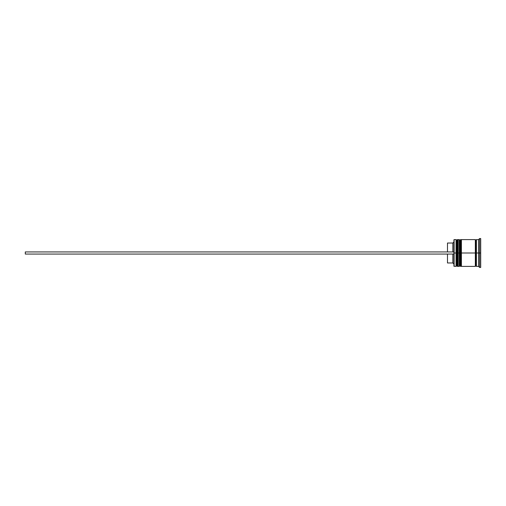 <?xml version="1.0" encoding="UTF-8"?>
<svg xmlns="http://www.w3.org/2000/svg" width="506" height="506" viewBox="0 0 506 506"><rect width="100%" height="100%" fill="white"/><g stroke="black" fill="none" stroke-linecap="round" stroke-linejoin="round"><path stroke-width="0.76" d="M456.697 253L456.697 265.751L456.697 253L456.697 265.751L456.697 253L457.342 253L456.058 253L456.058 266.396L456.058 253L453.914 253L453.914 266.181L453.914 239.819L454.129 266.396L454.129 253L456.058 253L456.058 239.604L456.058 253L456.697 253L456.697 240.249L456.697 253M458.196 265.751L457.557 266.396L457.557 253L458.196 253L457.557 253L457.342 266.396L457.342 253L457.342 266.396L456.697 265.751L456.058 266.396L453.914 266.181M457.557 253L457.557 239.604L457.557 253M458.196 240.249L457.342 239.604L457.342 253L457.342 239.604L456.697 240.249L456.058 239.604L454.129 239.604L454.129 253L453.914 239.819M459.91 253L459.91 265.751L459.91 253L459.91 265.751L459.91 253L460.555 253L459.271 253L459.271 266.396L459.271 253L458.196 253L458.196 266.396L458.196 253L459.271 253L459.271 239.604L459.271 253L459.91 253L459.91 240.249L459.91 253M461.415 265.751L460.77 266.396L460.77 253L461.415 253L460.77 253L460.555 266.396L460.555 253L460.555 266.396L459.91 265.751L459.271 266.396L458.196 266.396M460.77 253L460.77 239.604L460.77 253M461.415 240.249L460.555 239.604L460.555 253L460.555 239.604L459.91 240.249L459.271 239.604L458.196 239.604L458.196 253L458.196 239.604M475.343 266.289L475.88 265.751L475.88 253L476.412 253L475.88 253L475.88 240.249L475.88 253L461.415 253L461.415 266.396L461.415 253L475.88 253L475.88 265.751L476.412 266.289M479.631 253L478.556 253L478.556 266.396L478.556 253L476.412 253L476.412 266.396L476.412 253L478.556 253L478.556 239.604L478.556 253L479.631 253L479.631 267.465L479.631 253L480.7 253L479.631 253L479.631 238.535L479.631 253M475.343 239.604L475.343 266.396L475.343 239.604L461.415 239.604L461.415 253L461.415 239.604M480.7 267.465L480.7 253L480.7 267.465L479.631 267.465L478.556 266.396L476.412 266.396M452.838 254.069L452.838 262.968L452.838 254.069M447.481 254.069L447.481 262.968L447.481 254.069M480.7 238.535L480.7 253L480.7 238.535L479.631 238.535L478.556 239.604L476.412 239.604L476.412 253L476.412 239.604M447.481 243.032L447.481 251.931L447.481 243.032L452.838 243.032L452.838 251.931L452.838 243.032L453.914 241.963M25.3 254.069L453.914 254.069L25.3 254.069L25.3 251.931L453.914 251.931L25.3 251.931L25.3 254.069M475.343 239.711L475.88 240.249L476.412 239.711M475.343 266.396L461.415 266.396M447.481 262.968L452.838 262.968L453.914 264.037"/></g></svg>
